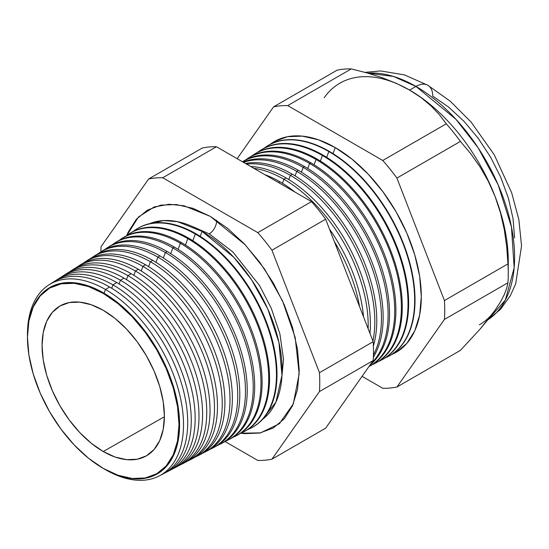 <?xml version="1.0" encoding="UTF-8"?>
<svg xmlns="http://www.w3.org/2000/svg" width="549" height="549" viewBox="0 0 549 549"><rect width="100%" height="100%" fill="white"/><g stroke="black" fill="none" stroke-linecap="round" stroke-linejoin="round"><path stroke-width="0.82" d="M262.655 419.237L275.934 402.115L281.98 375.331L278.926 342.391L267.747 308.909L251.572 279.777L233.84 257.337L202.059 231.39L177.553 221.679L163.691 220.547L149.74 223.656A113.224 65.372 -120 0 1 202.059 231.39L200.241 236.386L202.059 231.39A113.224 65.372 -120 0 1 274.85 327.382A113.224 65.372 -120 0 1 262.655 419.237M209.224 233.853L232.824 251.922L259.499 285.487L271.336 308.401L279.887 333.847L283.51 359.321L281.417 381.871L283.51 359.321L279.887 333.847L271.336 308.401L259.499 285.487L232.824 251.922L209.224 233.853L191.477 226.092L209.224 233.853A10.39 5.998 120 0 0 216.526 220.238A10.39 5.998 -60 0 1 209.224 233.853M126.744 235.528L138.444 217.02L154.118 207L169.167 204.262L184.018 205.786L210.267 216.368L227.622 228.363L244.312 243.845L259.691 262.216L273.176 282.776L284.238 304.729L292.459 327.231L297.524 349.425L299.232 370.451L297.524 389.509L292.459 405.855L284.238 418.866L273.176 428.048L259.691 433.037L244.312 433.655L240.874 433.216L260.549 432.866L279.263 423.773L293.276 403.968L299.178 373.842L295.17 337.436L282.495 300.818L264.591 269.106L245.115 244.696L210.267 216.368L192.912 208.325L176.229 204.537L160.843 205.148L147.365 210.143L136.303 219.319L128.082 232.33L126.744 235.528M103.507 292.885A107.59 62.119 60 0 1 179.585 424.651A107.59 62.119 60 0 1 103.507 468.578A107.59 62.119 -120 0 0 179.585 424.651A107.59 62.119 -120 0 0 103.507 292.885L103.226 293.399A107.165 61.872 60 0 1 179.001 424.645A107.165 61.872 60 0 1 103.226 468.393L118.008 475.249L132.227 478.474L145.327 477.953L156.808 473.698L166.23 465.881L173.237 454.798L177.547 440.874L179.001 424.645L177.547 406.734L173.237 387.827L166.23 368.66L156.808 349.96L145.327 332.447L132.227 316.8L118.008 303.611L103.226 293.399L88.444 286.544L74.232 283.311L61.131 283.84L49.643 288.088L40.221 295.904L33.221 306.994L28.905 320.918L27.45 337.148L28.905 355.059L33.221 373.958L40.221 393.132L49.643 411.832L61.131 429.339L74.232 444.992L88.444 458.175L103.226 468.393A107.165 61.872 60 0 1 97.53 464.852A107.165 61.872 60 0 1 27.67 343.852A107.165 61.872 60 0 1 103.226 293.399L103.507 292.885A107.59 62.119 -120 0 0 27.642 343.434A107.59 62.119 60 0 1 103.507 292.885M105.477 289.495L104.118 293.241L105.477 289.495A110.349 63.711 60 0 1 177.931 387.978A110.349 63.711 60 0 1 159.279 475.921A110.349 63.711 60 0 1 105.477 469.697A110.349 63.711 -120 0 0 183.51 424.645A110.349 63.711 -120 0 0 105.477 289.495L109.546 286.983A110.555 63.828 60 0 1 182.652 387.491A110.555 63.828 60 0 1 161.317 474.768A110.555 63.828 -120 0 0 163.437 473.746A110.555 63.828 -120 0 0 182.131 385.645A110.555 63.828 -120 0 0 109.546 286.983L105.477 289.495A110.349 63.711 -120 0 0 27.45 334.904A110.349 63.711 60 0 1 48.957 284.842A110.349 63.711 60 0 1 105.477 289.495M166.944 471.92L170.801 469.91A110.905 64.034 -120 0 0 189.549 381.521A110.905 64.034 -120 0 0 116.731 282.543L112.964 284.869L111.728 288.273L112.964 284.869A110.72 63.924 60 0 1 185.658 383.682A110.72 63.924 60 0 1 166.944 471.92A110.72 63.924 60 0 1 165.16 472.785A110.72 63.924 -120 0 0 186.104 385.24A110.72 63.924 -120 0 0 112.964 284.869L116.731 282.543A110.905 64.034 60 0 1 190.036 383.236A110.905 64.034 60 0 1 168.838 470.857M120.451 280.244L119.106 283.95L120.451 280.244A111.09 64.137 60 0 1 193.392 379.386A111.09 64.137 60 0 1 174.609 467.92A111.09 64.137 60 0 1 172.674 468.86A111.09 64.137 -120 0 0 193.866 381.075A111.09 64.137 -120 0 0 120.451 280.244L123.923 278.103A111.262 64.24 60 0 1 197.42 378.975A111.262 64.24 60 0 1 176.359 466.945A111.262 64.24 -120 0 0 178.164 466.067A111.262 64.24 -120 0 0 196.974 377.396A111.262 64.24 -120 0 0 123.923 278.103L120.451 280.244A111.09 64.137 -120 0 0 61.769 276.771A111.09 64.137 60 0 1 63.547 275.564A111.09 64.137 60 0 1 120.451 280.244M127.938 275.625L126.476 279.626L127.938 275.625A111.461 64.35 60 0 1 201.119 375.097A111.461 64.35 60 0 1 182.268 463.926A111.461 64.35 60 0 1 180.182 464.934A111.461 64.35 -120 0 0 201.634 376.916A111.461 64.35 -120 0 0 127.938 275.625L131.115 273.663A111.619 64.446 60 0 1 204.804 374.72A111.619 64.446 60 0 1 183.874 463.033A111.619 64.446 -120 0 0 185.528 462.224A111.619 64.446 -120 0 0 204.4 373.272A111.619 64.446 -120 0 0 131.115 273.663L127.938 275.625A111.461 64.35 -120 0 0 68.927 272.229A111.461 64.35 60 0 1 70.848 270.925A111.461 64.35 60 0 1 127.938 275.625M135.418 271L133.853 275.296L135.418 271A111.831 64.562 60 0 1 208.846 370.801A111.831 64.562 60 0 1 189.933 459.925A111.831 64.562 60 0 1 187.689 461.002A111.831 64.562 -120 0 0 209.395 372.757A111.831 64.562 -120 0 0 135.418 271L138.3 269.223A111.975 64.645 60 0 1 212.189 370.458A111.975 64.645 60 0 1 191.395 459.122A111.975 64.645 -120 0 0 192.884 458.388A111.975 64.645 -120 0 0 211.818 369.148A111.975 64.645 -120 0 0 138.3 269.223L135.418 271A111.831 64.562 -120 0 0 76.085 267.692A111.831 64.562 60 0 1 78.143 266.286A111.831 64.562 60 0 1 135.418 271M197.599 455.924L200.248 454.545A112.325 64.851 -120 0 0 219.243 365.023A112.325 64.851 -120 0 0 145.492 264.776L142.905 266.375L141.23 270.973L142.905 266.375A112.202 64.782 60 0 1 216.574 366.506A112.202 64.782 60 0 1 197.599 455.924A112.202 64.782 60 0 1 195.197 457.07A112.202 64.782 -120 0 0 217.164 368.599A112.202 64.782 -120 0 0 142.905 266.375L145.492 264.776A112.325 64.851 60 0 1 219.573 366.204A112.325 64.851 60 0 1 198.91 455.21M205.264 451.923L207.611 450.702A112.682 65.056 -120 0 0 226.662 360.899A112.682 65.056 -120 0 0 152.677 260.336L150.392 261.749L148.607 266.649L150.392 261.749A112.572 64.995 60 0 1 224.301 362.216A112.572 64.995 60 0 1 205.264 451.923A112.572 64.995 60 0 1 202.705 453.145A112.572 64.995 -120 0 0 224.925 364.44A112.572 64.995 -120 0 0 150.392 261.749L152.677 260.336A112.682 65.056 60 0 1 226.963 361.942A112.682 65.056 60 0 1 206.431 451.292M212.93 447.929L214.975 446.865A113.039 65.262 -120 0 0 234.087 356.775A113.039 65.262 -120 0 0 159.869 255.896L157.872 257.131L155.985 262.326L157.872 257.131A112.936 65.207 60 0 1 232.028 357.921A112.936 65.207 60 0 1 212.93 447.929A112.936 65.207 60 0 1 210.212 449.212A112.936 65.207 -120 0 0 232.687 360.281A112.936 65.207 -120 0 0 157.872 257.131L159.869 255.896A113.039 65.262 60 0 1 234.348 357.687A113.039 65.262 60 0 1 213.945 447.38M220.595 443.928L222.338 443.022A113.389 65.468 -120 0 0 241.505 352.657A113.389 65.468 -120 0 0 167.061 251.456L165.359 252.506L163.362 258.003L165.359 252.506A113.307 65.42 60 0 1 239.755 353.631A113.307 65.42 60 0 1 220.595 443.928A113.307 65.42 60 0 1 217.72 445.28A113.307 65.42 -120 0 0 240.455 356.123A113.307 65.42 -120 0 0 165.359 252.506L167.061 251.456A113.389 65.468 60 0 1 241.732 353.426A113.389 65.468 60 0 1 221.46 443.462M228.26 439.927L229.702 439.179A113.746 65.674 -120 0 0 248.93 348.533A113.746 65.674 -120 0 0 174.246 247.016L172.846 247.88L170.739 253.679L172.846 247.88A113.677 65.633 60 0 1 247.482 349.336A113.677 65.633 60 0 1 228.26 439.927A113.677 65.633 60 0 1 225.227 441.348A113.677 65.633 -120 0 0 248.217 351.964A113.677 65.633 -120 0 0 172.846 247.88L174.246 247.016A113.746 65.674 60 0 1 249.116 349.171A113.746 65.674 60 0 1 228.974 439.55M235.926 435.933L237.058 435.343A114.103 65.88 -120 0 0 256.356 344.408A114.103 65.88 -120 0 0 181.438 242.576L180.333 243.262L178.109 249.356L180.333 243.262A114.048 65.846 60 0 1 255.21 345.04A114.048 65.846 60 0 1 235.926 435.933A114.048 65.846 60 0 1 232.735 437.416A114.048 65.846 -120 0 0 255.985 347.805A114.048 65.846 -120 0 0 180.333 243.262L181.438 242.576A114.103 65.88 60 0 1 256.5 344.909A114.103 65.88 60 0 1 236.489 435.631M243.591 431.933L244.422 431.5A114.46 66.079 -120 0 0 263.774 340.284A114.46 66.079 -120 0 0 188.623 238.136L187.813 238.637L185.487 245.032L187.813 238.637A114.418 66.058 60 0 1 262.937 340.751A114.418 66.058 60 0 1 243.591 431.933A114.418 66.058 60 0 1 240.236 433.484A114.418 66.058 -120 0 0 263.746 343.647A114.418 66.058 -120 0 0 187.813 238.637L188.623 238.136A114.46 66.079 60 0 1 263.884 340.654A114.46 66.079 60 0 1 244.01 431.713M251.257 427.932L251.785 427.657A114.81 66.285 -120 0 0 271.199 336.16A114.81 66.285 -120 0 0 195.815 233.696L195.3 234.011L192.864 240.709L195.3 234.011A114.789 66.271 60 0 1 270.664 336.455A114.789 66.271 60 0 1 251.257 427.932A114.789 66.271 60 0 1 247.743 429.551A114.789 66.271 -120 0 0 271.508 339.488A114.789 66.271 -120 0 0 195.3 234.011L195.815 233.696A114.81 66.285 60 0 1 271.268 336.393A114.81 66.285 60 0 1 251.524 427.795M359.526 306.52A118.845 68.618 -120 0 0 334.348 241.629A118.845 68.618 60 0 1 359.526 306.52M279.894 181.767A118.961 68.687 60 0 1 295.088 192.136A118.961 68.687 -120 0 0 279.894 181.767L278.556 182.591L279.894 181.767A118.961 68.687 -120 0 0 264.693 174.589A118.961 68.687 60 0 1 279.894 181.767M329.469 229.05A118.961 68.687 60 0 1 363.534 316.848A118.961 68.687 -120 0 0 329.469 229.05M283.915 179.276L282.461 183.291L283.915 179.276A119.16 68.797 60 0 1 368.125 328.679A119.16 68.797 -120 0 0 283.915 179.276L286.056 177.958A119.27 68.858 60 0 1 369.971 333.449A119.27 68.858 -120 0 0 286.056 177.958L283.915 179.276A119.16 68.797 -120 0 0 253.844 168.323A119.16 68.797 60 0 1 283.915 179.276M290.332 175.316L288.781 179.585L290.332 175.316A119.483 68.982 60 0 1 372.929 341.066A119.483 68.982 -120 0 0 290.332 175.316L292.219 174.15A119.572 69.037 60 0 1 373.382 345.987A119.572 69.037 -120 0 0 292.219 174.15L290.332 175.316A119.483 68.982 -120 0 0 246.618 164.151A119.483 68.982 60 0 1 290.332 175.316M296.748 171.35L295.101 175.872L296.748 171.35A119.799 69.167 60 0 1 373.43 354.997A119.799 69.167 -120 0 0 296.748 171.35L298.375 170.348A119.881 69.215 60 0 1 373.361 357.173A119.881 69.215 -120 0 0 298.375 170.348L296.748 171.35A119.799 69.167 -120 0 0 243.502 162.353A119.799 69.167 60 0 1 296.748 171.35M303.165 167.39L301.428 172.166L303.165 167.39A120.114 69.346 60 0 1 379.167 265.565A120.114 69.346 60 0 1 371.014 363.623A120.114 69.346 -120 0 0 379.167 265.565A120.114 69.346 -120 0 0 303.165 167.39L304.537 166.539A120.183 69.387 60 0 1 381.418 267.246A120.183 69.387 60 0 1 370.053 364.989A120.183 69.387 -120 0 0 381.418 267.246A120.183 69.387 -120 0 0 304.537 166.539L303.165 167.39A120.114 69.346 -120 0 0 242.521 161.783A120.114 69.346 60 0 1 303.165 167.39M309.581 163.424L307.749 168.461L309.581 163.424A120.43 69.531 60 0 1 388.472 270.28A120.43 69.531 60 0 1 368.99 366.506A120.43 69.531 -120 0 0 388.472 270.28A120.43 69.531 -120 0 0 309.581 163.424L310.7 162.73A120.485 69.565 60 0 1 389.927 270.664A120.485 69.565 60 0 1 368.983 366.512L369.436 366.279A120.485 69.565 -120 0 0 389.811 270.259A120.485 69.565 -120 0 0 310.7 162.73L309.581 163.424A120.43 69.531 -120 0 0 245.492 160.006A120.43 69.531 60 0 1 247.894 158.352A120.43 69.531 60 0 1 309.581 163.424M374.864 363.452L375.749 362.992A120.794 69.737 -120 0 0 396.172 266.725A120.794 69.737 -120 0 0 316.862 158.929L315.998 159.464L314.069 164.755L315.998 159.464A120.746 69.716 60 0 1 395.273 267.226A120.746 69.716 60 0 1 374.864 363.452A120.746 69.716 60 0 1 372.092 364.769A120.746 69.716 -120 0 0 395.953 269.634A120.746 69.716 -120 0 0 315.998 159.464L316.862 158.929A120.794 69.737 60 0 1 396.289 267.123A120.794 69.737 60 0 1 375.303 363.218M381.431 360.027L382.063 359.698A121.096 69.915 -120 0 0 402.534 263.191A121.096 69.915 -120 0 0 323.025 155.12L322.414 155.497L320.396 161.049L322.414 155.497A121.061 69.895 60 0 1 401.902 263.541A121.061 69.895 60 0 1 381.431 360.027A121.061 69.895 60 0 1 378.529 361.4A121.061 69.895 -120 0 0 402.609 266.066A121.061 69.895 -120 0 0 322.414 155.497L323.025 155.12A121.096 69.915 60 0 1 402.616 263.472A121.096 69.915 60 0 1 381.747 359.863M328.83 151.538L326.717 157.343L328.83 151.538A121.384 70.08 60 0 1 408.525 259.862A121.384 70.08 60 0 1 387.999 356.596A121.384 70.08 60 0 1 384.959 358.03A121.384 70.08 -120 0 0 409.266 262.504A121.384 70.08 -120 0 0 328.83 151.538L329.187 151.311A121.398 70.094 60 0 1 408.943 259.821A121.398 70.094 60 0 1 388.184 356.5A121.398 70.094 -120 0 0 388.369 356.404A121.398 70.094 -120 0 0 408.895 259.656A121.398 70.094 -120 0 0 329.187 151.311L328.83 151.538A121.384 70.08 -120 0 0 263.897 148.34A121.384 70.08 60 0 1 266.656 146.425A121.384 70.08 60 0 1 328.83 151.538M335.247 147.571L333.037 153.638L335.247 147.571L352.033 159.176L368.173 174.15L383.051 191.924L396.09 211.811L406.795 233.044L414.749 254.818L419.642 276.284L421.296 296.625L419.642 315.057L414.749 330.869L406.795 343.454L396.09 352.334L391.389 354.661A121.7 70.265 -120 0 0 415.916 258.936A121.7 70.265 -120 0 0 335.247 147.571A121.7 70.265 -120 0 0 270.033 144.456L274.397 141.546L287.436 136.722L302.314 136.125L318.454 139.789L335.247 147.571M339.858 83.187A139.508 80.545 60 0 1 409.616 90.098L396.598 83.455L382.399 77.78L367.157 72.962L351.236 68.92L287.717 105.593L382.77 160.473L446.289 123.8L382.77 160.473A154.852 89.405 60 0 1 396.913 178.068L460.433 141.395L396.913 178.068L444.436 300.557L507.955 263.884L444.436 300.557A154.852 89.405 60 0 1 444.436 319.415L507.955 282.742A154.852 89.405 -120 0 0 507.955 263.884L506.693 246.542L504.256 229.468L500.441 212.717L495.047 196.37L488.185 181.067L480.011 166.869L470.685 153.658L460.433 141.395A154.852 89.405 -120 0 0 446.289 123.8L439.296 114.604L430.965 105.827L421.138 97.626L409.616 90.098L415.957 86.433A23.744 13.711 -60 0 1 427.836 85.253A23.744 13.711 120 0 0 415.957 86.433L455.896 119.243L478.117 147.777L498.135 184.773L511.462 226.957L514.166 267.795L505.348 300.125L487.814 319.868A139.508 80.545 -120 0 0 506.507 207.426A139.508 80.545 -120 0 0 415.957 86.433L409.616 90.098A139.508 80.545 60 0 1 495.047 196.37A139.508 80.545 60 0 1 508.12 266.979M495.047 310.281L500.4 302.025L495.047 310.281L488.109 319.497L479.901 329.318L460.433 350.351L396.913 387.024L460.433 350.351L479.901 329.318L495.047 310.281A139.508 80.545 60 0 1 479.366 324.823M103.226 451.518A86.495 49.938 60 0 1 46.789 375.516A86.495 49.938 60 0 1 59.745 306.129A86.495 49.938 60 0 1 103.226 310.274L115.16 318.516L126.634 329.16L137.209 341.794L146.473 355.924L154.084 371.021L159.732 386.489L163.211 401.751L164.391 416.204L163.211 429.304L159.732 440.545L154.084 449.487L146.473 455.8L137.209 459.232L126.634 459.657L115.16 457.049L103.226 451.518L91.299 443.269L79.825 432.626L69.249 419.999L59.978 405.862L52.375 390.771L46.72 375.296L43.241 360.041L42.067 345.582L43.241 332.481L46.72 321.247L52.375 312.299L59.978 305.985L69.249 302.554L79.825 302.135L91.299 304.743L103.226 310.274A86.495 49.938 60 0 1 159.8 386.709A86.495 49.938 60 0 1 146.233 455.938A86.495 49.938 60 0 1 103.226 451.518L164.384 416.76L103.226 451.518M58.125 279.091A110.905 64.034 60 0 1 116.731 282.543A110.905 64.034 -120 0 0 59.93 277.869L56.252 280.203A110.72 63.924 60 0 1 112.964 284.869A110.72 63.924 -120 0 0 54.612 281.308A110.72 63.924 60 0 1 56.252 280.203M65.269 274.534A111.262 64.24 60 0 1 123.923 278.103A111.262 64.24 -120 0 0 66.937 273.416L63.547 275.564M72.42 269.978A111.619 64.446 60 0 1 131.115 273.663A111.619 64.446 -120 0 0 73.943 268.955L70.848 270.925M138.3 269.223A111.975 64.645 -120 0 0 80.95 264.501A111.975 64.645 60 0 1 138.3 269.223M86.715 260.871A112.325 64.851 60 0 1 145.492 264.776A112.325 64.851 -120 0 0 87.957 260.048L85.438 261.647A112.202 64.782 60 0 1 142.905 266.375A112.202 64.782 -120 0 0 83.242 263.156A112.202 64.782 60 0 1 85.438 261.647M93.858 256.321A112.682 65.056 60 0 1 152.677 260.336A112.682 65.056 -120 0 0 94.963 255.594L92.733 257.007A112.572 64.995 60 0 1 150.392 261.749A112.572 64.995 -120 0 0 90.4 258.62A112.572 64.995 60 0 1 92.733 257.007M101.009 251.771A113.039 65.262 60 0 1 159.869 255.896A113.039 65.262 -120 0 0 101.97 251.133L100.028 252.368A112.936 65.207 60 0 1 157.872 257.131A112.936 65.207 -120 0 0 97.557 254.084A112.936 65.207 60 0 1 100.028 252.368M108.16 247.215A113.389 65.468 60 0 1 167.061 251.456A113.389 65.468 -120 0 0 108.977 246.679L107.323 247.729A113.307 65.42 60 0 1 165.359 252.506A113.307 65.42 -120 0 0 104.715 249.548A113.307 65.42 60 0 1 107.323 247.729M115.311 242.665A113.746 65.674 60 0 1 174.246 247.016A113.746 65.674 -120 0 0 115.99 242.226L114.617 243.09A113.677 65.633 60 0 1 172.846 247.88A113.677 65.633 -120 0 0 111.872 245.012A113.677 65.633 60 0 1 114.617 243.09M122.454 238.115A114.103 65.88 60 0 1 181.438 242.576A114.103 65.88 -120 0 0 122.997 237.772L121.912 238.451A114.048 65.846 60 0 1 180.333 243.262A114.048 65.846 -120 0 0 119.03 240.483A114.048 65.846 60 0 1 121.912 238.451M188.623 238.136A114.46 66.079 -120 0 0 130.003 233.311A114.46 66.079 60 0 1 188.623 238.136M126.195 235.946A114.418 66.058 60 0 1 129.214 233.812A114.418 66.058 60 0 1 187.813 238.637A114.418 66.058 -120 0 0 126.195 235.946M136.756 229.015A114.81 66.285 60 0 1 195.815 233.696A114.81 66.285 -120 0 0 137.01 228.858L136.509 229.173A114.789 66.271 60 0 1 195.3 234.011A114.789 66.271 -120 0 0 133.352 231.41A114.789 66.271 60 0 1 136.509 229.173M286.056 177.958A119.27 68.858 -120 0 0 250.715 166.519A119.27 68.858 60 0 1 286.056 177.958M292.219 174.15A119.572 69.037 -120 0 0 245.41 163.451A119.572 69.037 60 0 1 292.219 174.15M298.375 170.348A119.881 69.215 -120 0 0 243.083 162.113A119.881 69.215 60 0 1 298.375 170.348M304.537 166.539A120.183 69.387 -120 0 0 242.981 161.475L242.507 161.777A120.183 69.387 60 0 1 304.537 166.539M248.443 158.009A120.485 69.565 60 0 1 310.7 162.73A120.485 69.565 -120 0 0 248.992 157.659L247.894 158.352M254.578 154.111A120.794 69.737 60 0 1 316.862 158.929A120.794 69.737 -120 0 0 254.997 153.837L254.153 154.372A120.746 69.716 60 0 1 315.998 159.464A120.746 69.716 -120 0 0 251.627 156.115A120.746 69.716 60 0 1 254.153 154.372M260.706 150.213A121.096 69.915 60 0 1 323.025 155.12A121.096 69.915 -120 0 0 261.001 150.021L260.404 150.399A121.061 69.895 60 0 1 322.414 155.497A121.061 69.895 -120 0 0 257.762 152.231A121.061 69.895 60 0 1 260.404 150.399M266.656 146.425L267.006 146.199A121.398 70.094 60 0 1 329.187 151.311A121.398 70.094 -120 0 0 267.006 146.199A121.398 70.094 -120 0 0 266.835 146.309M508.257 273.484L508.257 260.96A139.508 80.545 -120 0 0 495.047 196.37L500.441 212.717L504.256 229.468L506.693 246.542L507.955 263.884A154.852 89.405 60 0 1 508.257 273.484A154.852 89.405 60 0 1 507.955 282.742L506.679 288.349L504.222 294.751L500.4 302.025L504.222 294.751L506.679 288.349L507.955 282.742L444.436 319.415A154.852 89.405 -120 0 0 444.436 300.557L396.913 178.068A154.852 89.405 -120 0 0 382.77 160.473L287.717 105.593A154.852 89.405 -120 0 0 273.574 106.856L237.147 158.682L273.574 106.856A154.852 89.405 60 0 1 287.717 105.593L351.236 68.92A154.852 89.405 -120 0 0 337.093 70.183L273.574 106.856L337.093 70.183A154.852 89.405 60 0 1 351.236 68.92L367.157 72.962L382.399 77.78L396.598 83.455L409.616 90.098A139.508 80.545 -120 0 0 324.185 97.729M382.77 388.287L362.079 376.339L382.77 388.287A154.852 89.405 -120 0 0 396.913 387.024A154.852 89.405 60 0 1 382.77 388.287M444.436 319.415L396.913 387.024L444.436 319.415M271.94 459.177L319.463 391.567A154.852 89.405 -120 0 0 319.463 372.709L271.94 250.22A154.852 89.405 -120 0 0 257.797 232.625L162.744 177.746A154.852 89.405 -120 0 0 148.601 179.008L101.078 246.625A154.852 89.405 -120 0 0 100.831 251.861A154.852 89.405 60 0 1 101.078 246.625L148.601 179.008L202.313 148.004L148.601 179.008A154.852 89.405 60 0 1 162.744 177.746L216.457 146.741A154.852 89.405 -120 0 0 202.313 148.004A154.852 89.405 60 0 1 216.457 146.741L162.744 177.746L257.797 232.625L311.509 201.613L216.457 146.741L311.509 201.613L257.797 232.625A154.852 89.405 60 0 1 271.94 250.22L325.646 219.209A154.852 89.405 -120 0 0 311.509 201.613A154.852 89.405 60 0 1 325.646 219.209L271.94 250.22L319.463 372.709L373.176 341.698L325.646 219.209L373.176 341.698L319.463 372.709A154.852 89.405 60 0 1 319.463 391.567L271.94 459.177L325.646 428.165L373.176 360.556L319.463 391.567L373.176 360.556A154.852 89.405 -120 0 0 373.176 341.698A154.852 89.405 60 0 1 373.176 360.556L325.646 428.165L271.94 459.177A154.852 89.405 60 0 1 257.797 460.439A154.852 89.405 -120 0 0 271.94 459.177M224.987 441.499L257.797 460.439L224.987 441.499M50.975 283.648A110.555 63.828 60 0 1 109.546 286.983A110.555 63.828 -120 0 0 52.924 282.323L48.957 284.842M487.78 319.909L500.516 309.313L510.323 295.726L515.669 283.922L521.55 245.883L518.867 219.703L511.675 192.761L494.258 154.797L471.035 121.995L450.304 101.249L427.829 85.253A23.744 13.711 -60 0 1 432.749 96.13L448.718 107.165L464.077 121.404L478.227 138.314L490.634 157.227L500.812 177.43L508.374 198.134L513.034 218.557L514.605 237.902M415.957 86.433A139.508 80.545 -120 0 0 367.748 73.127L393.482 76.455L415.957 86.433M488.185 181.067L495.047 196.37A139.508 80.545 -120 0 0 409.616 90.098L421.138 97.626L430.965 105.827L439.296 114.604L446.289 123.8A154.852 89.405 60 0 1 460.433 141.395L470.685 153.658L480.011 166.869L488.185 181.067M97.873 465.085A107.59 62.119 -120 0 0 103.507 468.578A107.59 62.119 60 0 1 97.873 465.085M154.118 207L154.99 206.698M163.437 473.746L159.279 475.921M388.369 356.404L387.999 356.596M192.884 458.388L189.933 459.925M185.528 462.224L182.268 463.926M178.164 466.067L174.603 467.92M80.95 264.501L78.143 266.286M130.003 233.311L129.214 233.812M365.037 72.372L380.519 70.931L404.345 74.856L427.829 85.253M279.969 423.169L279.263 423.773"/></g></svg>
